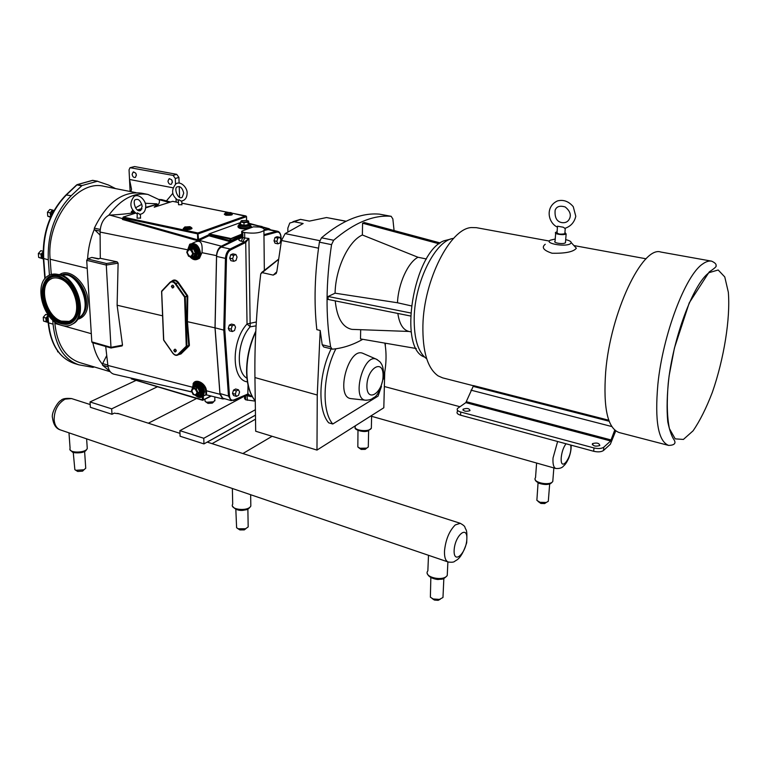 <?xml version="1.0" encoding="UTF-8"?>
<svg xmlns="http://www.w3.org/2000/svg" width="767" height="767" viewBox="0 0 767 767"><rect width="100%" height="100%" fill="white"/><g stroke="black" fill="none" stroke-linecap="round" stroke-linejoin="round"><path stroke-width="1.15" d="M207.272 442.118L255.469 415.168M255.526 419.175L212.066 443.652M242.88 453.546L272.112 436.289M178.893 199.631L178.395 200.551C171.597 195.748 170.811 190.12 176.036 183.687C181.491 180.648 187.733 188.778 187.11 193.255C186.927 197.963 184.914 200.58 181.07 201.088L178.893 199.631M139.949 214.329L137.331 212.881L137.063 218.173L140.553 218.058M362.772 339.311C352.858 344.929 342.801 348.218 332.6 349.158L323.722 346.972L322.207 344.757L320.194 330.472L317.25 395.024L316.982 450.085L255.689 431.236L254.941 377.556C254.471 344.469 256.418 309.878 260.761 273.8L278.517 259.447M276.801 271.806L273.205 275.113L261.959 272.573M320.194 330.472L316.829 329.637C313.818 302.649 314.681 273.493 319.408 242.161L331.545 244.644L333.635 240.253L321.498 237.799L319.408 242.161M287.865 231.797L287.846 228.096L289.773 223.034L294.231 221.759L303.138 223.513L285.151 233.619L281.47 240.483L276.858 271.413L276.178 273.493L273.205 275.113M385.322 345.869L385.35 343.194M346.09 221.222L326.502 217.55L309.408 221.107L300.52 219.372L292.946 221.663M351.717 398.696L350.73 398.591C335.208 396.788 348.419 347.087 362.753 353.28L363.635 353.664M335.869 348.793C322.744 374.584 321.488 411.122 332.773 424.007L378.035 396.146L381.477 386.357M383.385 379.138C386.338 365.936 386.827 353.932 384.852 343.117M332.773 424.007L328.679 422.818C317.538 410.115 318.478 374.564 331.143 348.87M316.982 450.085L383.816 407.766L384.718 372.407M360.672 329.695L360.509 338.918L416.27 348.525M410.47 315.985L328.084 299.446L328.113 296.493L410.613 312.955M328.113 296.493L335.083 293.186L397.488 302.764L411.246 305.87M394.075 230.551L392.848 218.892L391.132 216.313C373.356 214.77 354.191 222.746 333.635 240.253M331.545 244.644C325.879 282.304 325.582 316.387 330.635 346.905L322.207 344.757M332.13 349.119L330.635 346.905M354.718 329.484L351.967 329.379C342.533 327.432 336.962 317.931 335.246 300.885M335.083 293.186C335.467 268.575 348.582 240.982 362.369 234.99L362.58 223.207L364.229 222.526L440.287 242.957M426.442 258.978L417.996 257.261C407.948 262.4 398.236 283.723 397.488 302.764M417.996 257.261L362.369 234.99M397.843 313.454C399.367 323.77 402.924 329.733 408.523 331.325L411.256 331.977M439.127 243.81L362.58 223.207M450.795 239.083L443.968 240.79C413.461 251.979 397.718 348.678 424.496 357.029M379.675 214.194L379.425 214.146C361.478 212.564 342.168 220.445 321.498 237.799M614.741 430.105L610.647 440.967L603.821 447.161C601.635 448.657 598.356 448.916 593.984 447.947L593.677 451.274C598.049 452.252 601.328 451.984 603.514 450.488L610.331 444.256L615.738 430.91M457.429 410.211L457.362 411.63C456.413 413.039 457.487 414.228 460.583 415.196L460.737 412.032C457.64 411.064 456.566 409.875 457.506 408.475L465.818 402.637L473.527 385.609L608.787 420.22M460.737 412.032L593.984 447.947M469.778 410.738C465.77 411.774 463.527 411.265 463.047 409.214C466.93 407.91 469.251 408.351 470.008 410.537L469.778 410.738M592.498 443.614C596.831 442.473 599.276 443.115 599.813 445.522C595.499 446.72 593.044 446.097 592.45 443.662L592.498 443.614M668.671 445.426L619.103 432.53C607.617 428.254 603.14 408.054 605.671 371.957C610.331 312.735 642.478 245.459 660.828 252.036L711.623 261.154C708.909 260.665 705.908 261.624 702.61 264.03C685.439 275.2 662.774 334.891 657.885 384.248C654.635 421.006 658.23 441.389 668.671 445.426C674.27 445.224 676.13 443.46 674.241 440.124C671.767 436.653 669.61 430.565 667.779 421.85C666.552 409.137 666.993 393.816 669.102 375.888L674.423 348.045L689.255 302.84L709.226 271.921C714.691 268.297 716.944 266.226 716.004 265.718C716.531 264.279 715.074 262.755 711.623 261.154M565.02 228.374L563.189 227.205L557.494 226.207L557.321 227.109M563.189 227.205L557.494 226.207M574.809 246.504L576.372 248.211C573.543 251.844 565.442 253.522 552.067 253.235C543.525 250.397 541.253 247.405 545.241 244.261M565.701 239.649C569.267 240.464 571.108 241.452 571.242 242.64L570.284 243.82C564.896 247.214 543.832 243.312 550.332 240.176L555.231 239.016M564.896 232.986L564.694 233.762C560.284 234.529 557.724 234.117 557.034 232.516L557.436 227.08M564.943 232.286L565.95 233.983C563.419 235.555 553.295 233.906 555.73 232.334L557.082 231.816M565.528 241.854L565.26 242.909C562.738 244.51 552.643 242.823 555.068 241.221L555.663 233.235M473.527 385.772L442.664 377.872L438.158 375.907C427.574 368.467 422.492 351.602 422.905 325.313C423.825 280.06 450.181 228.499 471.398 227.559L476.345 227.665L549.383 241.059M460.583 415.196L593.677 451.274M473.488 386.463L609.161 421.236M426.72 358.822C418.073 352.427 413.902 338.669 414.199 317.548C414.851 281.211 435.944 239.831 453.585 238.384M157.456 386.75L111.675 408.859L90.027 401.946L136.133 380.355M90.027 401.946L90.372 407.296L111.992 414.276L111.675 408.859M114.427 413.087L111.992 414.276M115.05 413.288L118.962 413.777M148.347 423.202L196.611 398.485M244.529 396.127L179.89 430.651L203.773 438.283L255.392 409.712M244.52 395.724L244.568 398.61L245.622 399.789L255.267 401.131M203.773 438.283L203.945 443.911L255.469 415.11M203.945 443.911L180.092 436.231L179.89 430.651M245.411 395.35L251.317 396.702L248.163 393.893L233.877 399.943C231.404 400.719 229.937 399.377 229.486 395.916L224.808 330.04L223.772 330.098L228.48 396.031L229.486 395.916M236.447 396.395L233.628 395.571L232.506 393.394L235.335 394.219L236.447 396.395L238.566 395.264L239.572 391.975L238.47 389.809L236.341 390.921L235.335 394.219M232.506 393.394L233.523 390.106L236.341 390.921M233.523 390.106L235.651 388.994L238.47 389.809M232.315 331.536L229.438 330.788L228.288 328.439L231.164 329.187L232.315 331.536L234.501 330.519L235.527 327.173L234.386 324.825L232.2 325.822L231.164 329.187M228.288 328.439L229.323 325.083L232.2 325.822M229.323 325.083L231.509 324.086L234.386 324.825M233.791 261.307L230.857 260.655L229.688 258.134L232.622 258.786L233.791 261.307L236.006 260.435L237.051 257.041L235.891 254.51L233.676 255.373L232.622 258.786M229.688 258.134L230.742 254.73L233.676 255.373M230.742 254.73L232.957 253.867L235.891 254.51M277.913 243.829L275.046 243.225L274.011 240.78L276.877 241.375L277.913 243.829L279.945 243.024L280.933 239.783L279.907 237.329L277.875 238.125L276.877 241.375M274.011 240.78L275.008 237.53L277.875 238.125M275.008 237.53L277.04 236.735L279.907 237.329M264.337 270.022L263.915 230.512C264.912 229.084 263.417 227.924 259.438 227.032L253.369 226.85L242.247 230.963L241.691 231.289L242.784 232.152L244.635 232.535C253.474 233.753 259.898 233.082 263.915 230.512L268.958 229.506L277.616 231.27L276.312 231.318L276.858 232.133C279.207 231.807 280.569 233.465 280.933 237.118L281.182 242.209M246.955 378.227C235.421 372.024 237.243 340.807 250.186 326.809L248.92 238.46L245.028 241.634L245.728 242.391L248.92 238.46L244.721 237.981L243.024 241.567L245.728 242.391L247.041 323.99L250.186 326.809L256.092 325.85M245.028 241.634L230.167 248.987L230.8 249.812L245.277 242.679M247.31 394.535L247.731 394.017M233.456 400.47L247.818 394.401L248.019 384.996M247.607 394.411L251.317 396.702L251.288 394.737M219.966 393.529L228.48 396.031L231.155 400.633L222.67 398.131L219.966 393.529L215.076 327.835L223.772 330.098L225.44 258.383L226.486 258.383C226.792 254.26 228.23 251.403 230.8 249.812M215.076 327.835L216.582 256.408C216.908 251.902 218.48 248.786 221.308 247.06L241.806 237.108M256.322 321.977L247.041 323.99C230.886 341.229 231.452 380.336 247.425 381.851M241.806 237.07L241.749 237.856L240.109 238.336C238.125 239.496 238.479 240.445 241.183 241.183L243.024 241.567M244.635 232.535L244.721 237.981L242.88 237.588L241.778 236.466L241.691 231.701M91.819 341.871L92.299 342.628L111.177 348.036L110.985 347.355L91.819 341.871L86.709 260.339L106.287 265.066L110.985 347.355L122.509 345.14L121.637 345.936M169.296 202.411L159.191 199.698L147.973 194.454L141.531 193.179C122.567 190.868 106.843 202.517 94.351 228.135L94.264 229.419C90.391 238.863 88.167 248.69 87.601 258.891L86.709 260.339M202.9 400.278L203.418 399.799L202.43 399.866L202.9 400.278M202.344 396.865L202.43 399.866L131.55 378.888M224.798 398.754L222.785 398.936L219.956 394.267L215.009 327.864L186.755 321.526L188.749 345.294L189.411 345.217L187.416 321.488L187.771 296.369L187.1 296.378L186.755 321.526M205.498 394.947L205.93 395.11C206.524 395.35 206.687 393.912 206.409 390.787L205.757 390.873L205.93 394.727L205.383 395.015M105.712 346.473L107.869 365.447C108.55 370.25 110.573 373.165 113.928 374.191L114.245 374.258M208.797 234.76L199.065 239.323L199.66 240.129L208.931 235.776L209.084 233.897L240.608 222.535M199.065 239.323L198.567 239.582L199.199 240.378L221.327 246.169L231.27 241.317L229.995 240.646L229.554 241.509L230.809 241.567L230.57 240.685M246.293 216.246L245.785 215.92L246.428 216.678L198.394 233.82L197.886 232.967L198.567 239.582L197.359 240.627L199.199 240.378M231.366 213.044L245.785 215.92L197.886 232.967L123.228 217.071L122.452 219.458L197.359 240.627M231.27 241.317L241.778 236.217M147.973 194.454C133.889 192.172 120.841 199.084 108.818 215.201L109.94 215.115C120.342 214.539 128.645 213.686 134.839 212.545M108.818 215.201C103.363 218.432 100.458 224.06 100.094 232.075L100.285 258.297L117.111 261.835L118.118 263.186L117.111 305.228L122.509 345.14M192.392 243.273L193.006 243.053C201.922 238.125 202.45 244.405 202.066 252.429L199.468 258.297L197.541 259.256M215.009 327.864L216.534 255.641C216.86 251.068 218.461 247.914 221.327 246.169M231.289 212.986L246.399 216.476M172.882 201.405L178.462 202.517M123.228 217.071L135.615 213.121M145.644 207.895L157.369 204.185L154.311 207.176L172.604 201.357M134.302 212.056L131.483 212.373L133.88 211.615M183.696 228.595C184.751 229.736 187.09 229.937 190.734 229.208L191.654 228.413M224.463 214.405L225.901 215.249L231.279 215.019L232.085 214.3M181.894 204.684L178.538 204.751L178.395 200.551M194.856 382.436C200.139 381.247 203.773 384.066 205.757 390.873M192.105 389.08L193.476 383.414C198.893 380.883 202.603 383.644 204.607 391.678L203.207 396.127C200.925 398.198 198.289 397.91 195.278 395.283M133.525 211.213L131.253 211.932L131.483 212.373M157.369 204.185L145.692 207.368M131.253 211.932L132.816 210.254M135.481 207.895L141.837 204.252M145.222 203.245L156.899 203.83M187.771 296.369L187.522 295.573L185.259 297.145L175.854 283.589C174.013 281.316 172.191 280.77 170.37 281.949L170.063 282.707C171.731 281.355 173.467 281.777 175.279 283.972L177.867 282.783L186.975 295.937L184.54 297.088L185.259 297.145L186.937 346.128L186.228 346.233L189.209 345.84L189.411 345.217M172.134 281.259C174.138 280.003 176.046 280.521 177.867 282.783L178.414 282.429C176.247 279.802 174.071 279.332 171.866 281.029L172.134 281.259M163.764 340.078L172.767 352.954L163.582 339.839L161.703 291.498M162.575 315.812L117.111 305.228M186.228 346.233L177.896 354.392C176.247 355.61 174.54 355.131 172.767 352.954L172.834 353.05C174.78 355.447 176.659 355.965 178.471 354.632L186.937 346.128L188.653 345.639L180.437 353.721L178.816 354.469M174.099 349.925C174.943 348.726 175.691 349.043 176.343 350.874L175.288 351.938M171.674 285.89C172.565 284.701 173.323 285.027 173.946 286.868L172.815 287.999L171.348 286.503L172.968 287.031L172.172 287.836M251.403 226.591L250.867 227.78M249.141 228.413C242.42 229.304 238.69 228.739 237.943 226.725M117.111 261.835L106.488 263.512L106.287 265.066L118.118 263.186M100.285 258.297L98.31 258.978L91.839 257.434L98.953 258.757M87.601 258.891L91.839 257.434M111.301 347.921L122.106 345.927M175.384 351.056L174.713 351.823L173.793 350.5L175.384 351.056M238.853 225.44L238.863 225.977C239.755 227.943 243.273 228.374 249.4 227.262L250.464 225.853M242.286 220.541L241.193 220.838L240.598 221.999L244.011 222.689L248.009 222.209L248.575 221.04L248.997 223.887L248.518 223.791M248.009 222.209L248.057 224.875L248.997 223.887M244.011 222.689L244.002 225.719L248.383 225.182M240.598 221.999L240.263 224.952L244.002 225.719M248.575 221.04L246.83 220.484M241.902 220.656C241.02 221.979 242.813 222.344 247.271 221.74L246.753 220.474L241.902 220.656M238.796 225.373L237.991 225.929C239.026 228.192 243.062 228.691 250.109 227.406L251.336 226.677L250.502 225.258M194.943 383.241C199.698 382.397 202.718 385.149 204.012 391.506L202.737 395.542L201.328 396.52M192.9 387.757L191.367 390.671L193.131 394.545L196.419 395.532L197.972 392.627L196.208 388.735L192.9 387.757L194.329 387.047M196.208 388.735L198.27 387.488L194.655 386.424M197.972 392.627L200.197 391.745L198.27 387.488M196.419 395.532L198.509 394.928L200.197 391.745M191.855 390.978C193.715 395.456 195.441 395.973 197.052 392.522C195.182 388.035 193.457 387.527 191.855 390.978M191.213 244.318C195.93 243.781 198.835 246.629 199.919 252.87L197.924 258.057L196.486 258.824M193.428 256.485L192.009 257.022L193.61 253.724L191.769 249.639L188.337 248.872L190.111 248.22L193.543 248.978L195.374 253.062L193.773 256.36M194.185 256.657L195.949 253.043L193.61 253.724M195.949 253.043L193.936 248.575L190.168 247.741L190.111 248.22M193.936 248.575L191.769 249.639M188.337 248.872L186.745 252.18L188.577 256.245L192.009 257.022M187.253 252.429C188.912 248.518 190.715 248.92 192.661 253.637C190.993 257.539 189.19 257.137 187.253 252.429M187.455 250.473L189.727 244.242C195.269 242.238 198.874 245.152 200.542 253.005L198.346 258.728C195.527 260.588 192.68 259.879 189.813 256.609M159.191 199.698C160.102 203.044 158.424 205.479 154.177 207.013M264.26 229.611L269.035 228.7L270.77 229.879M161.808 199.669L159.143 199.468M92.865 342.791C94.619 351.507 97.783 358.63 102.347 364.152L102.567 365.217L110.055 371.477M102.347 364.152L106.747 355.514M100.113 235.095L94.264 229.419M166.42 200.916L166.87 200.388L166.899 201.04M167.983 181.108L169.008 178.845C172.201 179.257 173.016 181.041 171.425 184.195C169.612 184.655 168.472 183.629 167.983 181.108M171.597 179.66L172.431 182.306M132.135 174.339L133.151 172.076C136.238 172.623 136.986 174.397 135.404 177.398C133.688 177.781 132.595 176.765 132.135 174.339M135.778 173.189L136.411 175.269M130.879 191.645L131.521 189.228L129.518 179.468L130.112 191.491M175.509 184.013L175.307 178.481L173.102 175.394L130.016 167.705L129.048 169.843L129.518 179.468L172.891 187.781M181.53 351.641L181.501 350.864M172.815 193.322L166.87 200.388M176.151 202.018L176.046 198.998M110.237 371.717L79.672 362.57C65.406 357.585 57.142 344.546 54.86 323.444L54.735 321.795M51.264 274.423L50.143 259.227C46.221 220.139 77.678 179.2 104.091 186.333L135.989 192.651M54.447 317.806L54.361 316.666M179.104 183.035L178.912 177.407L176.707 174.33L134.589 166.564L130.553 167.561M179.603 197.349L179.229 186.525M49.433 275.123L48.302 259.84C47.353 233.945 54.984 212.564 71.206 195.71L81.983 185.566L97.39 181.252L108.502 185.029L115.558 188.605M66.202 194.76L76.69 184.876M94.245 366.933L92.98 367.374L78.857 364.824C64.044 359.637 55.445 346.08 53.057 324.144L52.76 320.146M50.584 217.387L47.727 216.16L47.439 212.2L49.884 209.458L52.539 210.043L50.095 212.785L50.795 216.908M47.439 212.2L50.095 212.785M53.978 210.637L52.539 210.043M47.727 216.16L50.382 216.745M43.364 258.968L38.647 257.396L38.35 253.493L40.814 250.684L43.115 251.24M38.35 253.493L40.996 254.136L41.293 258.048L43.355 258.834M43.105 251.921L40.996 254.136M38.647 257.396L41.293 258.048M48.148 322.495L43.537 321.047L43.249 317.289L45.656 314.441L47.592 314.978M43.249 317.289L45.847 318.017L46.135 321.785L48.148 322.447M47.679 316.129L45.847 318.017M43.537 321.047L46.135 321.785M57.659 351.842L57.592 350.931M78.071 318.468L79.969 317.298C91.714 309.58 83.21 279.207 67.995 275.075L60.9 274.73L68.263 274.979C83.469 279.111 91.973 309.485 80.228 317.193L78.052 318.487M50.977 274.538L60.334 274.528C77.764 279.274 87.639 314.24 74.246 323.128L70.823 325.007M60.593 325.064C42.99 319.734 33.575 284.404 47.765 276.062C51.14 273.848 55.023 273.445 59.414 274.845C76.853 279.6 86.738 314.595 73.344 323.482C69.692 326.215 65.444 326.742 60.593 325.064M69.212 321.383L61.341 321.114C46.327 316.618 38.273 286.494 50.334 279.341L52.271 278.306M60.507 321.44C45.493 316.934 37.43 286.791 49.491 279.639C52.386 277.712 55.732 277.366 59.5 278.584C74.399 282.678 82.807 312.562 71.321 320.117C68.225 322.418 64.62 322.859 60.507 321.44M248.144 525.251L248.172 526.919L245.574 528.751L238.345 528.779L236.61 527.773L235.833 509.432M245.948 528.607L244.28 529.901L239.889 529.92L237.588 528.453M233.408 488.847L238.499 490.583M443.077 595.096L442.971 597.503L439.366 599.42L433.163 598.96L430.373 597.177L430.843 577.676M440.354 599.171L438.168 600.331L434.39 600.053L432.061 598.481M430.517 555.989L436.682 558.088M85.664 467.151L85.741 468.234L83.967 469.768L75.991 470.286L74.859 469.682L73.249 452.415M83.718 469.883L82.577 471.139L77.716 471.456L75.415 470.046M69.529 433.029L73.795 434.477M370.71 416.059L555.854 468.493C559.642 468.723 562.249 467.841 563.687 465.857C565.154 464.773 566.803 462.309 568.635 458.465C570.543 453.47 571.367 449.031 571.089 445.157M213.025 402.09L212.286 403.126L208.01 403.384L205.69 401.812M214.875 399.99L213.725 401.812L206.697 402.234L205.125 401.381L204.904 399.348M538.827 463.671L545.011 465.425M546.037 502.625L544.666 503.564L540.879 503.449L538.079 501.455M548.424 499.787L548.309 501.282L546.248 502.481L540.026 502.299L536.871 500.343L538.06 482.846M366.262 448.494L365.217 449.347L361.161 449.424L358.668 447.688M368.313 445.857L368.294 446.998L366.703 448.129L360.039 448.264L357.834 446.988L357.978 430.46M254.941 377.556L317.25 395.024M281.47 240.483L318.526 248.182M377.402 359.723L376.146 359.1C363.414 353.606 351.478 398.581 365.255 400.182L366.703 400.269M383.059 376.022C382.771 393.385 366.549 403.452 366.904 385.648C367.249 367.719 383.673 358.333 383.059 376.022M379.425 214.146L391.132 216.313M294.231 221.759L300.52 219.372M319.753 240.675L285.151 233.619M326.502 217.55L345.965 221.289M603.514 450.488L603.821 447.161M465.818 402.637L610.647 440.967M709.178 272.621L718.19 269.994L724.767 276.935L728.324 292.189C730.52 318.449 723.99 358.726 712.399 392.186C706.282 408.14 699.83 421.025 693.052 430.853L683.407 439.433L675.2 438.858L669.428 428.667C667.069 417.229 666.667 402.167 668.22 383.51C672.88 338.113 693.531 283.215 709.178 272.621M466.432 401.735L611.203 439.98M470.976 390.163L611.778 426.538M247.022 394.65L247.377 400.297M263.963 235.613L276.858 232.133M267.654 229.554L276.312 231.318L263.953 234.644M221.308 247.06L230.167 248.987C227.348 250.723 225.766 253.858 225.44 258.383L216.582 256.408M224.808 330.04L226.486 258.383M231.155 400.633L233.877 399.943M241.749 237.54L240.109 238.336M255.267 400.901C249.994 394.305 247.195 384.785 246.859 372.359C246.782 358.505 249.754 344.997 255.775 331.833M242.784 232.152L242.88 237.588L241.183 241.183M245.622 399.789L245.545 395.293M173.352 387.699L191.836 392.014M210.494 396.146L203.418 399.799L203.313 396.069M219.956 394.267L206.409 390.787C205.94 383.155 195.345 377.805 193.025 383.97M192.018 387.086L107.869 365.447M246.59 220.436L246.533 216.62L246.485 220.417M122.778 217.905L197.531 233.858L197.713 239.831L122.816 218.662M208.797 234.472L229.956 238.978L229.995 240.646L208.797 234.779M208.931 235.776L229.554 241.509M241.547 235.411L230.857 240.589L230.819 238.93L241.749 234.855M122.816 218.7L109.94 215.115M187.426 249.754L100.094 232.075M216.534 255.641L202.057 252.707M181.846 203.188L228.403 212.459M137.859 210.359L141.732 209.132M141.953 208.557L137.331 210.014M187.522 295.573L178.414 282.429M162.259 307.797L162.892 323.156M178.644 354.459L180.993 353.923L189.209 345.84M178.366 354.718L180.993 353.923M163.735 339.992L161.684 291.297M172.7 353.088C174.617 355.476 176.544 355.984 178.471 354.632L186.812 346.483L188.653 345.639M161.741 291.508L169.977 282.314M169.977 282.333L161.808 290.923M161.76 291.441L170.063 282.707M175.279 283.972L184.54 297.088M184.569 297.184L186.256 346.166M262.017 226.562L262.429 227.137L262.113 226.553L250.224 224.137L262.295 226.773M262.535 227.972L262.381 226.927M241.739 234.165L229.956 238.978L230.253 238.393L209.084 233.897M261.374 227.531L262.429 227.137L262.429 227.924M262.036 226.61L260.339 227.233M106.488 263.512L87.467 258.939M248.613 223.398C255.89 226.227 233.954 226.658 240.397 223.561L240.627 223.485M240.627 223.446L238.834 224.683C239.735 226.649 243.244 227.07 249.38 225.958L250.502 224.645M240.637 224.213L240.263 224.952M248.613 223.59L248.048 224.769L244.05 225.258L240.646 224.558M192.699 386.99C194.981 382.397 198.107 382.685 202.076 387.843C203.964 394.075 202.383 396.807 197.34 396.031M200.839 396.702L202.641 395.58L203.917 391.553C202.095 384.267 198.739 381.774 193.83 384.066L192.383 388.006M198.337 396.098C208.634 397.459 198.126 376.913 193.226 386.108M194.559 385.101C198.413 384.181 200.896 386.347 202.018 391.601L200.992 394.832L199.823 395.628M199.065 395.964L200.513 395.072L201.539 391.841C200.082 386.002 197.387 384.008 193.457 385.849L192.287 388.764M192.565 388.294C195.815 378.61 206.198 397.488 196.515 395.484M197.934 394.756L198.509 394.928M194.597 386.913L197.896 387.881L199.66 391.774L198.107 394.669M195.997 258.958L197.828 258.086L199.823 252.899C198.308 245.785 195.048 243.149 190.024 244.97L187.838 249.582M188.279 248.268C192.613 242.89 196.17 244.452 198.95 252.947C198.442 257.923 196.112 259.534 191.971 257.75M193.159 258.038C196.582 258.747 198.432 257.031 198.711 252.889C196.649 245.498 193.409 243.609 188.979 247.233M190.657 246.178C194.502 245.526 196.898 247.779 197.838 252.928L196.237 257.089L195.01 257.731L196.237 257.089L197.34 253.12C196.122 247.415 193.505 245.306 189.487 246.773L187.79 249.821M194.272 257.971L195.738 257.281L193.092 258.028L190.302 256.724M188.308 248.92C191.855 245.43 194.578 246.849 196.467 253.158C196.036 257.146 194.166 258.374 190.849 256.83M190.168 247.741L189.909 248.297M190.13 227.924L189.727 226.668C183.131 227.387 183.265 227.799 190.13 227.924M185.202 226.85L184.751 227.022C184.147 228.317 185.988 228.652 190.264 228.02L191.041 227.291L190.034 226.744M184.214 227.569L184.157 227.626C183.428 229.208 185.652 229.611 190.849 228.844L191.788 227.952L191.367 227.569M230.704 213.782L226.313 213.964C221.021 212.459 234.501 211.884 230.704 213.782M230.637 212.727L231.519 213.236L230.838 213.878L226.207 214.07L225.853 212.795M231.845 213.533L232.238 213.888L231.404 214.664L225.786 214.904L224.971 213.418M267.616 228.729L262.535 227.368M251.269 224.347L250.119 224.041M107.831 365.102L102.548 363.539M108.099 366.856L102.567 365.217M100.237 229.448L94.351 228.135M100.103 231.145L94.542 229.899M100.113 234.875L99.557 234.75M54.86 323.444L60.526 325.035M63.095 325.754L91.311 333.693M50.143 259.227L87.208 268.335M63.479 274.279C73.373 272.448 85.914 286.973 86.46 301.067C86.776 308.181 84.945 313.387 80.966 316.656L80.286 317.145M77.572 319.34C84.696 317.452 88.157 311.335 87.956 300.98C87.4 283.79 70.085 267.53 59.931 274.394M80.199 317.202L79.653 317.528M134.589 166.564L130.927 167.58M176.707 174.33L173.102 175.394M178.912 177.407L175.307 178.481M77.17 184.626L92.337 180.408L97.62 181.223M81.983 185.566L77.362 184.646L92.797 180.35L97.39 181.252M45.186 278.373L43.709 258.709C42.722 232.871 50.344 211.558 66.576 194.751L76.949 184.885L81.57 185.815M48.168 322.658C50.469 344.393 59.222 358.007 74.418 363.491C59.577 358.294 50.948 344.757 48.542 322.869L47.516 313.981M48.302 259.84L43.326 258.364L41.964 256.14L43.105 252.937M53.057 324.144L48.542 322.869L47.918 314.566M71.206 195.71L65.991 194.952C49.903 211.673 42.348 232.804 43.326 258.364M51.284 215.843L51.063 214.818L53.795 210.973M51.053 216.332L50.612 214.798L52.865 210.762L53.911 210.752M43.345 258.632L41.514 256.13L43.105 252.391M48.12 322.044L46.797 319.954L47.746 316.992M48.139 322.265L46.356 319.944L47.698 316.416M46.442 280.252C49.874 276.321 54.284 275.19 59.673 276.849C70.679 281.988 76.882 291.824 78.263 306.369C77.793 318.008 73.172 323.818 64.409 323.799L64.361 323.799C73.114 323.808 77.726 317.998 78.196 306.388C76.805 291.853 70.622 282.026 59.625 276.897C51.983 274.807 46.653 277.644 43.642 285.391C38.925 297.98 48.522 319.072 60.708 322.965L64.361 323.799C50.996 323.233 38.216 299.533 43.642 285.391M74.917 319.705C71.264 324.115 66.547 325.352 60.766 323.425C39.213 316.905 35.522 271.154 57.304 275.784L59.605 276.369C70.861 281.614 77.189 291.661 78.598 306.522L77.755 313.77C74.735 322.706 69.059 325.937 60.718 323.473C39.146 316.944 35.435 271.135 57.257 275.775L65.904 279.917C68.081 282.007 67.429 280.54 72.539 287.376C76.192 293.454 78.205 299.839 78.579 306.551L77.755 313.77M59.443 276.11C43.537 270.444 35.944 294.624 47.487 312.322C58.484 330.577 79.308 327.308 78.685 306.666C77.256 291.613 70.842 281.431 59.443 276.11M59.471 277.261C70.324 282.323 76.432 292.026 77.793 306.359C78.397 326.013 58.56 329.158 48.072 311.757C37.065 294.873 44.323 271.844 59.471 277.261M61.322 274.893C77.764 270.147 93.967 307.768 79.615 317.193L78.483 317.634M51.84 278.488L51.092 278.872M448.187 562C451.6 562.46 453.767 562.249 454.697 561.358C455.895 560.044 461.072 560.159 466.691 542.758C467.458 527.917 465.857 530.802 464.955 527.274C464.831 526.306 463.278 524.983 460.277 523.305L455.243 524.935C449.194 531.042 445.608 539.776 444.486 551.147C444.304 557.273 445.541 560.888 448.187 562L60.411 429.923C56.768 428.504 54.678 425.167 54.141 419.923C54.198 410.335 57.851 403.413 65.09 399.147L71.571 398.572L90.19 404.545M250.79 503.641L250.828 506.067C248.115 511.752 229.132 509.739 232.708 504.168L232.363 488.493M447.41 571.971L447.247 575.499C443.096 581.942 422.828 576.995 427.861 570.821L428.494 555.298M87.16 446.931L87.265 448.522C85.607 453.345 67.601 453.182 70.094 448.359L68.982 432.837M454.141 550.236C454.85 535.471 467.717 524.59 466.825 539.239C466.173 553.601 453.422 564.943 454.141 550.236M557.628 441.504L553.026 458.014C552.662 464.102 553.601 467.592 555.854 468.493M570.686 445.042C572.776 456.758 559.939 473.738 561.252 457.343C561.885 451.763 563.467 447.238 566.017 443.777M552.959 479.289L552.777 481.494C549.642 486.297 531.579 482.27 535.529 477.688L536.603 463.047M371.391 426.557L371.353 428.226C369.119 432.569 352.389 430.46 355.38 426.231L355.389 425.762M183.725 193.14C182.469 188.049 180.36 185.959 177.398 186.851C173.409 187.282 177.906 200.638 182.23 197.244L183.725 193.14M139.584 214.376C143.544 213.868 145.586 211.174 145.711 206.285C146.411 201.702 139.546 192.977 134.1 196.438C129.067 203.111 129.987 208.902 136.852 213.801M142.183 206.189C140.677 200.772 138.511 198.586 135.682 199.631C132.058 199.583 135.634 213.351 140.773 210.398L142.183 206.189M261.499 272.621L278.546 259.217M362.753 353.28L376.146 359.1C379.243 361.046 380.835 362.427 380.902 363.232C382.522 364.891 383.471 368.956 383.749 375.437C381.026 388.917 377.537 396.376 373.289 397.824C371.707 399.434 369.032 400.221 365.255 400.182L350.73 398.591M409.079 331.459L351.967 329.379M379.55 214.166L391.256 216.332M562.058 222.641C556.842 221.797 554.541 217.655 555.135 210.225C556.497 206.486 559.852 205.393 565.183 206.956C569.708 210.647 571.233 214.405 569.747 218.212C568.318 221.577 565.758 223.053 562.058 222.641M557.254 227.07C547.983 222.66 544.963 206.735 557.465 200.916C563.448 199.401 568.711 201.328 573.265 206.697L575.787 216.284C574.358 222.42 570.677 226.457 564.742 228.403M571.242 242.64L576.372 248.211M565.25 228.336L564.838 233.667M566.142 233.868L565.461 242.775M463 410.134L463.047 409.214M592.354 444.745L592.45 443.662M646.102 258.795L573.937 245.565M281.278 241.643L281.048 237.032C280.664 233.609 279.514 231.692 277.616 231.27M255.814 331.104C249.601 344.354 246.533 358.016 246.6 372.072C246.916 384.67 249.802 394.305 255.267 400.997M131.31 378.908L202.67 400.307L210.915 396.242M222.785 398.936L205.93 394.727L203.207 396.127M191.788 391.889L113.928 374.191M172.748 201.347L178.462 202.478M181.846 203.15L228.614 212.459M178.855 354.45L180.437 353.721M163.582 339.839L162.7 318.391M162.479 313.157L161.588 291.441M172.69 353.069L163.697 340.222M174.713 351.823L175.384 351.957M140.38 214.309L140.562 218.269M181.904 204.866L181.769 201.021M250.473 226.629L250.454 225.325L248.613 223.35M248.633 223.686L248.057 224.875M251.355 227.387L251.336 226.677M196.256 395.667C198.48 397.277 200.609 397.248 202.641 395.58L202.737 395.542M199.851 395.628L200.992 394.832L195.748 395.388M197.924 258.057L197.828 258.086C195.527 259.639 193.14 259.284 190.676 257.022M183.505 228.259C182.393 229.045 184.377 229.467 189.449 229.525C191.692 228.969 192.479 228.441 191.788 227.952L189.785 226.668L184.751 227.022M224.28 214.089L225.853 215.259C234.299 215.383 231.874 214.281 232.238 213.888L231.519 213.236C231.749 212.43 229.726 212.325 225.44 212.938M198.346 258.728L199.468 258.297M269.035 228.7L262.515 226.936M258.038 225.728L248.604 223.168M170.504 202.018L161.53 199.593M169.68 178.644L169.008 178.845M133.726 171.913L133.151 172.076M80.784 316.733L79.547 317.596M97.716 181.233L92.567 180.341M44.86 278.766L43.336 258.527M78.857 364.824L74.418 363.491M73.344 323.482L74.246 323.128M49.491 279.639L50.334 279.341M247.875 509.039L248.172 526.919M244.28 529.901L245.574 528.751M250.656 494.725L250.828 506.067C249.112 508.54 247.473 509.777 245.939 509.796L242.746 510.371C238.278 510.707 234.894 509.336 232.593 506.268M443.853 578.404L442.971 597.503M438.168 600.331L439.366 599.42M447.89 561.904L447.247 575.499C444.841 578.203 442.78 579.43 441.073 579.21L438.35 579.43C439.079 579.871 429.012 578.749 427.487 573.85M84.61 451.427L85.741 468.234M82.577 471.139L83.967 469.768M86.623 438.849L87.265 448.522C86.125 450.574 85.022 451.648 83.977 451.734C81.954 453.153 73.833 453.182 72.434 452.108L70.113 449.759M117.734 413.384L179.986 433.365M207.205 442.089L460.277 523.305M71.571 398.572C65.847 398.015 62.271 398.687 60.842 400.575C58.234 401.218 50.871 413.02 52.539 417.957C53.441 424.63 56.068 428.619 60.411 429.923M384.353 386.52L459.922 406.721M212.286 403.126L213.725 401.812M214.808 397.124L214.904 400.815M535.27 479.653C534.954 480.334 536.191 481.551 539 483.296C543.247 484.533 546.497 484.811 548.779 484.159C549.824 484.284 551.157 483.392 552.777 481.494L553.851 467.928M544.666 503.564L546.248 502.481M549.671 483.9L548.309 501.282M355.274 427.727C353.482 429.28 363.414 433 368.074 430.862L371.353 428.226L371.612 416.318M365.217 449.347L366.703 448.129M368.63 430.651L368.294 446.998"/></g></svg>
